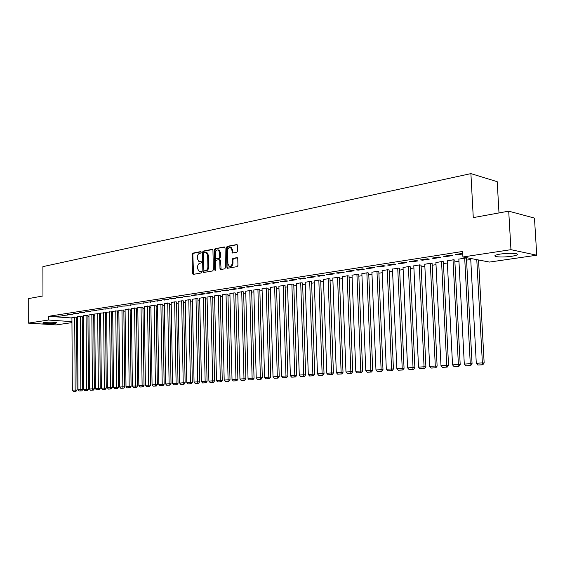<?xml version="1.0" encoding="UTF-8"?>
<svg xmlns="http://www.w3.org/2000/svg" width="565" height="565" viewBox="0 0 565 565"><rect width="100%" height="100%" fill="white"/><g stroke="black" fill="none" stroke-linecap="round" stroke-linejoin="round"><path stroke-width="0.85" d="M201.218 252.244L200.674 251.602L192.771 253.162L192.058 254.37L192.439 273.453L193.202 274.385L201.126 272.987L201.641 272.146L201.281 271.504L199.233 271.61L197.595 268.679L197.566 267.083C197.665 264.985 198.435 263.7 199.883 263.219L200.914 263.029L201.43 262.181L201.076 261.546L198.972 261.652L197.39 258.77L197.362 257.174C197.46 255.076 198.23 253.791 199.678 253.297L200.709 253.092L201.218 252.244M511.579 256.291C504.764 257.153 499.488 257.23 495.766 256.517C493.648 255.754 495.251 254.921 500.576 254.024C507.398 253.148 512.709 253.056 516.509 253.763C518.663 254.554 517.017 255.394 511.579 256.291M55.603 323.314C50.137 323.816 45.829 323.745 42.665 323.116L43.823 322.544C49.296 322.036 53.626 322.099 56.804 322.735L55.603 323.314M236.791 252.287L237.568 251.03L237.427 245.443L236.947 244.539L227.179 246.354L226.417 247.604L226.89 267.344L227.413 268.276L237.159 266.638L237.936 265.388L237.759 258.615L236.926 257.654L232.872 258.41L232.095 259.66L232.18 262.993C231.947 265.388 230.986 266.475 229.305 266.249L227.921 263.763L227.603 250.761C227.857 248.31 228.846 247.23 230.562 247.512L231.855 249.935L232.406 253.021L236.791 252.287M462.912 256.983L510.958 249.673L536.75 255.218L489.509 262.068L462.912 256.983L462.622 251.46L48.47 316.315L48.484 320.044L71.946 321.64M71.953 322.622L56.14 324.91L28.264 323.116L28.25 298.645L42.968 295.961L42.898 266.631L470.899 173.617L473.279 217.61L508.712 211.162L510.958 249.673M28.264 323.116L48.484 320.044M212.941 250.26L212.15 249.335L203.174 251.107L202.447 252.322L202.856 271.603L203.372 272.528L212.638 270.96L213.379 269.738L212.941 250.26M215.032 248.762L224.22 246.94L225.032 247.88L225.513 267.591L224.75 268.827L220.781 269.526L219.976 268.573L219.785 260.606L218.98 259.667L216.381 260.147L215.632 261.376L215.823 269.632L215.103 270.473L214.735 269.83L214.283 249.991L215.032 248.762L224.75 247.117M498.994 212.927L497.207 181.683L470.899 173.617M443.645 256.298L445.502 256.651L452.593 255.557L450.743 255.203L443.645 256.298M466.471 258.396L465.285 257.972L458.837 259.144M420.572 259.879L422.45 260.211L429.273 259.158L427.401 258.819L420.572 259.879M443.348 261.877L442.12 261.468L435.905 262.598M398.346 263.325L400.239 263.643L406.814 262.626L404.928 262.308L398.346 263.325M421.066 265.232L419.795 264.844L413.799 265.924M376.919 266.652L378.825 266.955L385.168 265.974L383.268 265.663L376.919 266.652M399.568 268.474L398.261 268.093L392.484 269.131M356.254 269.858L358.175 270.148L364.291 269.201L362.377 268.905L356.254 269.858M378.825 271.596L377.484 271.235L371.904 272.231M336.302 272.952L338.237 273.227L344.149 272.316L342.213 272.033L336.302 272.952M358.789 274.611L357.419 274.265L352.03 275.226M317.036 275.939L318.985 276.207L324.691 275.325L322.749 275.049L317.036 275.939M339.431 277.528L338.032 277.196L332.82 278.121M298.419 278.82L300.375 279.082L305.891 278.227L303.942 277.966L298.419 278.82M320.715 280.346L319.289 280.028L314.253 280.918M280.424 281.617L282.38 281.864L287.712 281.038L285.756 280.791L280.424 281.617M302.607 283.072L301.159 282.768L296.286 283.623M263.007 284.315L264.964 284.555L270.127 283.757L268.17 283.517L263.007 284.315M285.078 285.713L283.616 285.417L278.891 286.25M246.149 286.928L248.113 287.161L253.113 286.384L251.15 286.158L246.149 286.928M268.107 288.27L266.623 287.981L262.054 288.786M229.821 289.464L231.791 289.683L236.629 288.934L234.666 288.708L229.821 289.464M251.665 290.749L250.168 290.466L245.733 291.243M214.001 291.914L215.971 292.126L220.661 291.406L218.697 291.187L214.001 291.914M235.725 293.15L234.214 292.882L229.913 293.63M198.668 294.294L200.631 294.499L205.187 293.793L203.216 293.588L198.668 294.294M220.265 295.474L218.74 295.22L214.566 295.947M183.795 296.604L190.172 296.116L183.795 296.604M205.257 297.734L203.725 297.487L199.678 298.193M169.359 298.843L175.609 298.369L169.359 298.843M190.702 299.93L189.155 299.69L185.221 300.368M155.347 301.011L161.47 300.552L155.347 301.011M176.555 302.056L175.002 301.823L171.181 302.487M141.737 303.123L147.74 302.678L141.737 303.123M162.819 304.125L157.543 304.542M128.516 305.171L134.399 304.733L128.516 305.171M149.464 306.138L144.287 306.548M115.663 307.169L121.433 306.738L115.663 307.169M136.476 308.095L131.391 308.49M103.169 309.104L108.826 308.688L103.169 309.104M123.848 309.994L118.848 310.383M91.014 310.99L96.566 310.588L91.014 310.99M111.552 311.845L106.644 312.219M79.178 312.826L84.63 312.431L79.178 312.826M99.588 313.646L94.765 314.013M67.666 314.613L73.019 314.225L67.666 314.613M87.935 315.404L83.196 315.757M56.451 316.351L61.705 315.969L56.451 316.351M76.586 317.113L71.925 317.459M48.47 316.315L71.925 317.989M76.593 318.307L77.532 318.166M82.236 317.466L83.203 317.318M87.949 316.612L88.952 316.464M93.734 315.75L94.779 315.595M99.602 314.875L100.683 314.712M105.542 313.992L106.665 313.822M111.566 313.088L112.725 312.918M117.668 312.177L118.869 312M123.862 311.259L125.098 311.068M130.134 310.319L131.412 310.129M136.497 309.373L137.818 309.175M142.945 308.405L144.308 308.2M149.478 307.431L150.89 307.219M156.109 306.442L157.571 306.223M162.84 305.439L164.344 305.213M169.662 304.422L171.209 304.189M176.584 303.391L178.18 303.151M183.604 302.339L185.256 302.091M190.723 301.279L192.432 301.025M197.955 300.199L199.713 299.937M205.293 299.104L207.101 298.836M212.737 297.995L214.608 297.713M220.294 296.865L222.222 296.576M227.97 295.721L229.955 295.424M235.76 294.556L237.809 294.252M243.67 293.376L245.782 293.065M251.7 292.176L253.876 291.851M259.865 290.961L262.103 290.629M268.149 289.725L270.458 289.379M276.575 288.468L278.948 288.115M285.127 287.19L287.578 286.822M293.821 285.897L296.35 285.516M302.656 284.576L305.255 284.188M311.64 283.235L314.317 282.832M320.765 281.871L323.526 281.462M330.052 280.487L332.891 280.063M339.487 279.082L342.418 278.644M349.085 277.648L352.108 277.196M358.853 276.193L361.96 275.727M368.783 274.71L371.982 274.23M378.889 273.199L382.187 272.711M389.179 271.666L392.569 271.158M399.646 270.105L403.142 269.583M410.296 268.516L413.898 267.98M421.144 266.892L424.852 266.341M432.19 265.246L436.011 264.674M443.433 263.565L447.374 262.979M454.896 261.856L458.95 261.256M466.563 260.119L470.744 259.49M82.222 316.266L77.525 316.619M62.023 315.489L67.327 315.101L62.023 315.489M93.726 314.536L88.945 314.896M73.386 313.723L78.789 313.335L73.386 313.723M105.528 312.756L100.669 313.123M85.054 311.915L90.555 311.513L85.054 311.915M117.661 310.927L112.703 311.308M97.046 310.051L102.653 309.641L97.046 310.051M130.12 309.048L125.077 309.443M109.37 308.144L115.083 307.72L109.37 308.144M142.924 307.12L137.789 307.522M122.047 306.173L127.874 305.743L122.047 306.173M156.095 305.142L150.869 305.552M135.077 304.154L141.024 303.716L135.077 304.154M169.634 303.101L164.316 303.525M148.496 302.077L154.556 301.618L148.496 302.077M183.576 301.004L182.022 300.764L178.152 301.435M162.303 299.937L168.49 299.464L162.303 299.937M197.927 298.843L196.387 298.595L192.397 299.288M176.52 297.727L182.834 297.247L176.52 297.727M212.708 296.611L211.176 296.364L207.065 297.077M191.175 295.46L197.623 294.965L195.652 294.761L191.175 295.46M227.935 294.323L226.417 294.061L222.179 294.796M206.274 293.115L208.245 293.32L212.864 292.606L210.9 292.395L206.274 293.115M243.635 291.957L242.124 291.681L237.759 292.451M221.854 290.7L223.818 290.911L228.585 290.177L226.621 289.958L221.854 290.7M259.822 289.52L258.332 289.238L253.826 290.029M237.922 288.207L239.885 288.433L244.807 287.67L242.844 287.444L237.922 288.207M276.525 286.999L275.056 286.709L270.409 287.529M254.511 285.636L256.468 285.869L261.553 285.085L259.589 284.845L254.511 285.636M293.772 284.407L292.317 284.103L287.521 284.944M271.645 282.98L273.601 283.22L278.849 282.408L276.892 282.161L271.645 282.98M311.583 281.723L310.15 281.405L305.192 282.281M289.344 280.233L291.3 280.487L296.724 279.647L294.775 279.393L289.344 280.233M329.995 278.948L328.583 278.623L323.455 279.534M307.65 277.394L309.599 277.655L315.206 276.786L313.264 276.525L307.65 277.394M349.029 276.087L347.645 275.741L342.341 276.688M326.591 274.456L328.526 274.731L334.332 273.834L332.397 273.552L326.591 274.456M368.719 273.121L367.363 272.761L361.875 273.743M346.19 271.419L348.118 271.701L354.128 270.769L352.207 270.48L346.19 271.419M389.108 270.049L387.781 269.682L382.102 270.699M366.494 268.269L368.408 268.566L374.637 267.605L372.723 267.302L366.494 268.269M410.218 266.871L408.933 266.482L403.043 267.542M387.534 265.006L389.433 265.317L395.895 264.314L393.996 264.003L387.534 265.006M432.105 263.572L430.855 263.17L424.753 264.272M409.357 261.616L411.242 261.948L417.938 260.91L416.059 260.578L409.357 261.616M454.804 260.154L453.596 259.738L447.268 260.889M431.999 258.106L433.871 258.445L440.82 257.372L438.963 257.026L431.999 258.106M462.721 253.346L455.517 254.462L457.36 254.815L462.756 253.982M508.712 211.162L534.469 218.097L536.75 255.218M58.372 316.485L58.372 316.054M63.944 315.623L63.944 315.185M69.594 314.754L69.587 314.31M75.315 313.872L75.315 313.427M81.113 312.975L81.113 312.523M86.996 312.064L86.989 311.612M92.95 311.146L92.95 310.686M98.988 310.206L98.988 309.754M105.111 309.26L105.111 308.801M111.319 308.306L111.319 307.84M117.612 307.332L117.612 306.866M123.996 306.343L123.989 305.877M130.473 305.34L130.466 304.874M137.034 304.33L137.034 303.85M143.694 303.299L143.694 302.819M150.452 302.254L150.445 301.774M157.31 301.194L157.303 300.707M164.267 300.121L164.253 299.634M171.322 299.026L171.315 298.539M178.484 297.925L178.476 297.423M185.758 296.795L185.751 296.3M193.138 295.657L193.131 295.156M200.631 294.499L200.624 293.991M208.245 293.32L208.231 292.811M215.971 292.126L215.957 291.611M223.818 290.911L223.804 290.396M231.791 289.683L231.777 289.16M239.885 288.433L239.871 287.903M248.113 287.161L248.099 286.632M256.468 285.869L256.454 285.332M264.964 284.555L264.95 284.011M273.601 283.22L273.587 282.677M282.38 281.864L282.359 281.314M291.3 280.487L291.279 279.929M300.375 279.082L300.354 278.524M309.599 277.655L309.578 277.09M318.985 276.207L318.964 275.635M328.526 274.731L328.505 274.159M338.237 273.227L338.216 272.655M348.118 271.701L348.096 271.122M358.175 270.148L358.154 269.562M368.408 268.566L368.387 267.972M378.825 266.955L378.804 266.355M389.433 265.317L389.412 264.71M400.239 263.643L400.211 263.036M411.242 261.948L411.214 261.334M422.45 260.211L422.422 259.596M433.871 258.445L433.835 257.824M445.502 256.651L445.474 256.016M457.36 254.815L457.332 254.179M201.288 261.715L200.646 261.835M201.486 271.659L200.857 271.772M201.084 251.792L193.562 253.282L192.849 254.483L193.527 274.329M212.666 249.504L203.965 251.227L203.238 252.442L203.951 272.492M204.036 252.442L203.527 253.297L203.887 270.24L204.248 270.882L205.533 270.699C207.002 270.225 207.786 268.933 207.892 266.814L207.638 255.189L206.084 252.315L204.036 252.442M205.01 270.967L204.431 270.896M206.882 252.428L206.084 252.315L206.882 252.428L208.429 255.302L208.683 266.92C208.584 269.039 207.8 270.331 206.331 270.797L205.229 270.995M219.827 259.766L220.583 260.719L221.077 269.47M215.823 248.882L215.081 250.111L215.611 270.289M219.594 252.364L218.295 249.949C216.635 249.702 215.689 250.775 215.442 253.162L215.548 257.689L216.042 258.601L218.945 258.141L219.7 256.906L219.594 252.364L220.385 252.477L219.093 250.069L218.387 249.963M220.385 252.477L220.498 257.019L219.743 258.254L217.144 258.742M230.577 247.512L231.353 247.632L232.646 250.055L232.999 253.007M229.997 266.348L230.096 266.362C231.777 266.581 232.738 265.494 232.971 263.106L232.18 262.993M237.455 257.824L233.663 258.523L232.893 259.773L232.971 263.106M237.138 244.673L227.97 246.481L227.208 247.731L227.999 268.255M74.714 316.979L75.152 390.005L72.334 390.189L71.925 317.396M75.3 391.248L73.33 391.383L76.056 391.255L75.3 391.248L75.152 390.005L77.038 390.02L76.586 317.05M72.334 390.189L73.33 391.383M76.056 391.255L77.038 390.02M80.35 316.125L80.837 389.624L77.984 389.815L77.525 316.555M80.986 390.881L78.987 391.008L81.741 390.888L80.986 390.881L80.837 389.624L82.73 389.638L82.222 316.202M77.984 389.815L78.987 391.008M81.741 390.888L82.73 389.638M86.057 315.263L86.6 389.243L83.712 389.433L83.196 315.694M86.742 390.507L84.722 390.634L87.504 390.514L86.742 390.507L86.6 389.243L88.493 389.257L87.935 315.341M83.712 389.433L84.722 390.634M87.504 390.514L88.493 389.257M91.841 314.387L92.441 388.854L89.51 389.045L88.945 314.825M92.582 390.125L90.527 390.26L93.338 390.132L92.582 390.125L92.441 388.854L94.341 388.868L93.726 314.465M89.51 389.045L90.527 390.26M93.338 390.132L94.341 388.868M97.703 313.504L98.359 388.459L95.393 388.656L94.765 313.949M98.494 389.737L96.417 389.878L99.256 389.744L98.494 389.737L98.359 388.459L100.259 388.473L99.588 313.582M95.393 388.656L96.417 389.878M99.256 389.744L100.259 388.473M103.642 312.607L104.356 388.056L101.347 388.261L100.662 313.059M104.49 389.349L102.378 389.49L105.245 389.356L104.49 389.349L104.356 388.056L106.255 388.077L105.528 312.685M101.347 388.261L102.378 389.49M105.245 389.356L106.255 388.077M109.667 311.696L110.436 387.654L107.385 387.858L106.644 312.155M110.563 388.953L108.424 389.094L111.326 388.96L110.563 388.953L110.436 387.654L112.343 387.675L111.552 311.774M107.385 387.858L108.424 389.094M111.326 388.96L112.343 387.675M115.769 310.778L116.602 387.244L113.509 387.449L112.703 311.237M116.722 388.55L114.554 388.692L117.485 388.558L116.722 388.55L116.602 387.244L118.509 387.265L117.654 310.856M113.509 387.449L114.554 388.692M117.485 388.558L118.509 387.265M121.955 309.839L122.845 386.827L119.709 387.039L118.848 310.312M122.965 388.148L120.769 388.289L123.728 388.155L122.965 388.148L122.845 386.827L124.752 386.848L123.841 309.924M119.709 387.039L120.769 388.289M123.728 388.155L124.752 386.848M128.22 308.893L129.18 386.404L126.002 386.615L125.077 309.366M129.293 387.731L127.069 387.88L130.056 387.745L129.293 387.731L129.18 386.404L131.094 386.425L130.12 308.977M126.002 386.615L127.069 387.88M130.056 387.745L131.094 386.425M134.583 307.932L135.607 385.98L132.38 386.192L131.391 308.412M135.713 387.315L133.453 387.463L136.476 387.322L135.713 387.315L135.607 385.98L137.514 386.001L136.476 308.017M132.38 386.192L133.453 387.463M136.476 387.322L137.514 386.001M141.024 306.957L142.119 385.542L138.849 385.761L137.789 307.445M142.218 386.891L139.929 387.039L142.987 386.905L142.218 386.891L142.119 385.542L144.033 385.57L142.924 307.049M138.849 385.761L139.929 387.039M142.987 386.905L144.033 385.57M147.564 305.969L148.722 385.104L145.41 385.323L144.28 306.47M148.821 386.46L146.497 386.615L149.584 386.474L148.821 386.46L148.722 385.104L150.636 385.132L149.464 306.061M145.41 385.323L146.497 386.615M149.584 386.474L150.636 385.132M154.189 304.973L155.424 384.659L152.063 384.885L150.862 305.474M155.516 386.029L153.157 386.178L156.279 386.036L155.516 386.029L155.424 384.659L157.338 384.687L156.088 305.058M152.063 384.885L153.157 386.178M156.279 386.036L157.338 384.687M160.912 303.956L162.219 384.207L158.807 384.433L157.543 304.464M162.303 385.584L159.916 385.74L163.073 385.591L162.303 385.584L162.219 384.207L164.14 384.235L162.812 304.048M158.807 384.433L159.916 385.74M163.073 385.591L164.14 384.235M167.734 302.925L169.119 383.748L165.658 383.974L164.309 303.44M169.196 385.139L166.774 385.295L169.959 385.146L169.196 385.139L169.119 383.748L171.033 383.776L169.634 303.017M165.658 383.974L166.774 385.295M169.959 385.146L171.033 383.776M174.656 301.88L176.111 383.282L172.6 383.515L171.181 302.402M176.181 384.68L173.723 384.843L176.951 384.694L176.181 384.68L176.111 383.282L178.032 383.31L176.555 301.971M172.6 383.515L173.723 384.843M176.951 384.694L178.032 383.31M181.669 300.82L183.208 382.809L179.649 383.049L178.152 301.35M183.279 384.221L180.779 384.384L184.042 384.228L183.279 384.221L183.208 382.809L185.129 382.837L183.576 300.912M179.649 383.049L180.779 384.384M184.042 384.228L185.129 382.837M188.795 299.74L190.412 382.328L186.796 382.569L185.221 300.283M190.476 383.748L187.94 383.918L191.238 383.762L190.476 383.748L190.412 382.328L192.333 382.364L190.695 299.838M186.796 382.569L187.94 383.918M191.238 383.762L192.333 382.364M196.02 298.652L197.722 381.841L194.056 382.088L192.39 299.196M197.778 383.275L195.208 383.444L198.548 383.289L197.778 383.275L197.722 381.841L199.643 381.876L197.927 298.751M194.056 382.088L195.208 383.444M198.548 383.289L199.643 381.876M203.358 297.543L205.144 381.347L201.423 381.594L199.671 298.101M205.194 382.795L202.581 382.964L205.957 382.802L205.194 382.795L205.144 381.347L207.065 381.382L205.257 297.642M201.423 381.594L202.581 382.964M205.957 382.802L207.065 381.382M210.802 296.42L212.68 380.845L208.895 381.1L207.065 296.985M212.715 382.3L210.067 382.477L213.485 382.314L212.715 382.3L212.68 380.845L214.601 380.881L212.701 296.519M208.895 381.1L210.067 382.477M213.485 382.314L214.601 380.881M218.358 295.276L220.329 380.337L216.487 380.591L214.566 295.848M220.357 381.806L217.673 381.982L221.127 381.82L220.357 381.806L220.329 380.337L222.25 380.372L220.258 295.375M216.487 380.591L217.673 381.982M221.127 381.82L222.25 380.372M226.028 294.118L228.09 379.821L224.192 380.083L222.179 294.697M228.119 381.297L225.386 381.474L228.882 381.311L228.119 381.297L228.09 379.821L230.012 379.857L227.928 294.224M224.192 380.083L225.386 381.474M228.882 381.311L230.012 379.857M233.818 292.938L235.979 379.299L232.017 379.56L229.906 293.532M235.993 380.789L233.225 380.965L236.763 380.803L235.993 380.789L235.979 379.299L237.9 379.334L235.718 293.044M232.017 379.56L233.225 380.965M236.763 380.803L237.9 379.334M241.728 291.745L243.988 378.762L239.963 379.03L237.759 292.345M243.995 380.266L241.177 380.45L244.765 380.28L243.995 380.266L243.988 378.762L245.902 378.804L243.628 291.851M239.963 379.03L241.177 380.45M244.765 380.28L245.902 378.804M249.758 290.53L252.124 378.218L248.035 378.493L245.726 291.137M252.124 379.736L249.264 379.92L252.887 379.751L252.124 379.736L252.124 378.218L254.038 378.26L251.658 290.636M248.035 378.493L249.264 379.92M252.887 379.751L254.038 378.26M257.923 289.301L260.387 377.667L256.235 377.95L253.826 289.916M260.38 379.2L257.471 379.39L261.143 379.214L260.38 379.2L260.387 377.667L262.301 377.717L259.815 289.407M256.235 377.95L257.471 379.39M261.143 379.214L262.301 377.717M266.207 288.044L268.785 377.109L264.568 377.392L262.047 288.673M268.763 378.649L265.818 378.847L269.533 378.67L268.763 378.649L268.785 377.109L270.699 377.159L268.107 288.157M264.568 377.392L265.818 378.847M269.533 378.67L270.699 377.159M274.632 286.773L277.316 376.544L273.029 376.827L270.402 287.416M277.288 378.098L274.293 378.296L278.051 378.112L277.288 378.098L277.316 376.544L279.223 376.587L276.525 286.886M273.029 376.827L274.293 378.296M278.051 378.112L279.223 376.587M283.185 285.48L285.982 375.965L281.631 376.255L278.891 286.13M285.947 377.533L282.903 377.731L286.716 377.554L285.947 377.533L285.982 375.965L287.896 376.015L285.078 285.593M281.631 376.255L282.903 377.731M286.716 377.554L287.896 376.015M291.879 284.167L294.796 375.379L290.375 375.676L287.514 284.824M294.753 376.961L291.653 377.159L295.516 376.975L294.753 376.961L294.796 375.379L296.703 375.428L293.772 284.287M290.375 375.676L291.653 377.159M295.516 376.975L296.703 375.428M300.714 282.832L303.758 374.786L299.259 375.082L296.279 283.503M303.702 376.375L300.552 376.58L304.464 376.396L303.702 376.375L303.758 374.786L305.658 374.835L302.6 282.952M299.259 375.082L300.552 376.58M304.464 376.396L305.658 374.835M309.698 281.476L312.862 374.178L308.292 374.482L305.192 282.154M312.798 375.782L309.599 375.993L313.561 375.803L312.798 375.782L312.862 374.178L314.762 374.228L311.583 281.596M308.292 374.482L309.599 375.993M313.561 375.803L314.762 374.228M318.829 280.099L322.121 373.564L317.474 373.868L314.246 280.791M322.05 375.181L318.794 375.393L322.806 375.202L322.05 375.181L322.121 373.564L324.02 373.613L320.708 280.219M317.474 373.868L318.794 375.393M322.806 375.202L324.02 373.613M328.117 278.693L331.542 372.935L326.81 373.246L323.455 279.4M331.45 374.567L328.145 374.786L332.213 374.588L331.45 374.567L331.542 372.935L333.428 372.992L329.988 278.813M326.81 373.246L328.145 374.786M332.213 374.588L333.428 372.992M337.559 277.267L341.119 372.293L336.309 372.618L332.813 277.98M341.02 373.945L337.651 374.164L341.776 373.966L341.02 373.945L341.119 372.293L343.004 372.356L339.424 277.387M336.309 372.618L337.651 374.164M341.776 373.966L343.004 372.356M347.157 275.819L350.858 371.65L345.971 371.975L342.341 276.546M350.752 373.31L347.327 373.536L351.501 373.338L350.752 373.31L350.858 371.65L352.744 371.706L349.022 275.939M345.971 371.975L347.327 373.536M351.501 373.338L352.744 371.706M356.925 274.343L360.774 370.986L355.795 371.318L352.023 275.084M360.654 372.667L357.165 372.893L361.402 372.688L360.654 372.667L360.774 370.986L362.645 371.05L358.782 274.463M355.795 371.318L357.165 372.893M361.402 372.688L362.645 371.05M366.862 272.839L370.859 370.315L365.795 370.654L361.875 273.594M370.725 372.01L367.179 372.243L371.473 372.038L370.725 372.01L370.859 370.315L372.731 370.379L368.712 272.966M365.795 370.654L367.179 372.243M371.473 372.038L372.731 370.379M376.975 271.313L381.121 369.63L375.965 369.976L371.897 272.076M380.98 371.346L377.371 371.579L381.721 371.367L380.98 371.346L381.121 369.63L382.985 369.701L378.818 271.44M375.965 369.976L377.371 371.579M381.721 371.367L382.985 369.701M387.258 269.759L391.573 368.938L386.326 369.284L382.095 270.536M391.411 370.668L387.738 370.901L392.152 370.689L391.411 370.668L391.573 368.938L393.424 369.002L389.101 269.886M386.326 369.284L387.738 370.901M392.152 370.689L393.424 369.002M397.732 268.177L402.209 368.232L396.863 368.585L392.47 268.968M402.033 369.976L398.297 370.216L402.774 369.997L402.033 369.976L402.209 368.232L404.053 368.302L399.561 268.304M396.863 368.585L398.297 370.216M402.774 369.997L404.053 368.302M408.389 266.567L413.036 367.504L407.598 367.872L403.036 267.372M412.846 369.27L409.039 369.517L413.587 369.298L412.846 369.27L413.036 367.504L414.872 367.582L410.211 266.694M407.598 367.872L409.039 369.517M413.587 369.298L414.872 367.582M419.244 264.929L424.061 366.777L418.524 367.144L413.792 265.748M423.863 368.55L419.986 368.804L424.59 368.578L423.863 368.55L424.061 366.777L425.897 366.847L421.059 265.056M418.524 367.144L419.986 368.804M424.59 368.578L425.897 366.847M430.297 263.255L435.297 366.028L429.654 366.402L424.746 264.095M435.078 367.822L431.13 368.076L435.806 367.85L435.078 367.822L435.297 366.028L437.119 366.106L432.098 263.389M429.654 366.402L431.13 368.076M435.806 367.85L437.119 366.106M441.548 261.553L446.738 365.265L440.99 365.647L435.898 262.407M446.505 367.081L442.48 367.342L447.226 367.109L446.505 367.081L446.738 365.265L448.546 365.343L443.341 261.687M440.99 365.647L442.48 367.342M447.226 367.109L448.546 365.343M453.017 259.822L458.392 364.489L452.537 364.877L447.254 260.691M458.144 366.318L454.041 366.586L458.865 366.353L458.144 366.318L458.392 364.489L460.193 364.573L454.797 259.957M452.537 364.877L454.041 366.586M458.865 366.353L460.193 364.573M464.698 258.057L470.271 363.698L464.303 364.093L458.829 258.947M470.002 365.548L465.828 365.816L470.723 365.576L470.002 365.548L470.271 363.698L472.065 363.782L466.464 258.191M464.303 364.093L465.828 365.816M470.723 365.576L472.065 363.782M476.782 259.632L482.383 362.892L476.295 363.295L470.687 258.466M482.093 364.757L477.835 365.039L482.807 364.792L482.093 364.757L482.383 362.892L484.156 362.977L478.548 259.971M476.295 363.295L477.835 365.039M482.807 364.792L484.156 362.977M193.237 273.552L192.439 273.453M192.849 254.483L192.058 254.37M193.562 253.282L192.771 253.162M203.654 271.709L202.856 271.603M203.238 252.442L202.447 252.322M203.965 251.227L203.174 251.107M212.511 249.384L212.15 249.335M206.331 270.797L205.533 270.699M208.683 266.92L207.892 266.814M208.429 255.302L207.638 255.189M224.602 247.004L224.22 246.94M220.767 268.679L219.976 268.573M220.583 260.719L219.785 260.606M215.533 269.929L214.735 269.83M215.081 250.111L214.283 249.991M219.743 258.254L218.945 258.141M220.498 257.019L219.7 256.906M232.702 252.23L231.911 252.11M232.646 250.055L231.855 249.935M232.893 259.773L232.095 259.66M233.663 258.523L232.872 258.41M237.3 257.711L236.926 257.654M227.688 267.45L226.89 267.344M227.208 247.731L226.417 247.604M227.97 246.481L227.179 246.354M236.989 244.56L236.594 244.497M495.766 256.517L495.689 255.168M205.046 270.981L204.396 270.896M220.082 259.808L219.284 259.695M219.093 250.069L218.295 249.949M231.353 247.632L230.562 247.512"/></g></svg>
